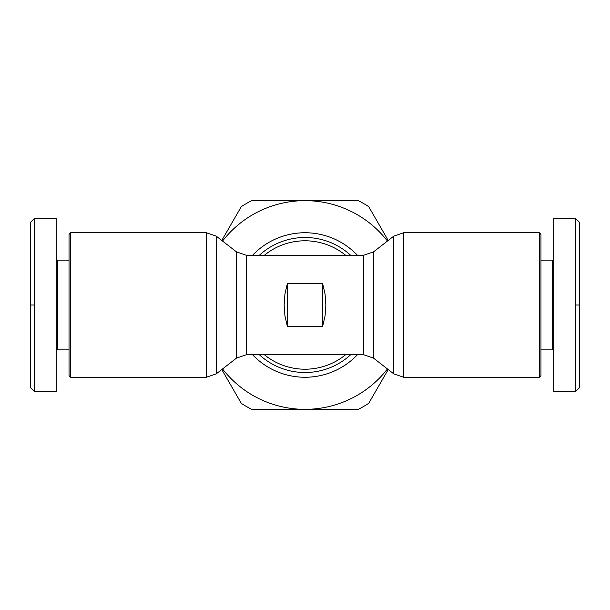 <?xml version="1.0" encoding="UTF-8"?>
<svg xmlns="http://www.w3.org/2000/svg" width="610" height="610" viewBox="0 0 610 610"><rect width="100%" height="100%" fill="white"/><g stroke="black" fill="none" stroke-linecap="round" stroke-linejoin="round"><path stroke-width="0.91" d="M70.63 305L70.63 232.761L206.386 232.761L206.386 377.239L70.63 377.239L70.63 305M322.659 326.358L287.34 326.358L284.946 315.95L284.13 305L284.946 294.05L287.34 283.642L322.659 283.642L325.054 294.05L325.87 305L325.054 315.95L322.659 326.358L322.659 283.642M539.37 232.761L539.37 377.239L403.614 377.239L403.614 232.761L539.37 232.761L540.971 234.37L540.971 375.63L539.37 377.239M345.58 255.239A64.21 64.21 0 0 0 264.42 255.239M69.029 349.141L57.79 349.141L57.79 260.859L56.181 259.25M30.5 305L30.5 222.33L34.511 218.319L56.181 218.319L56.181 391.681L34.511 391.681L34.511 305L30.5 305L30.5 387.67L34.511 391.681M34.511 218.319L34.511 305M70.63 232.761L69.029 234.37L69.029 375.63L70.63 377.239M540.971 260.859L552.21 260.859L552.21 349.141L553.819 350.75M579.5 305L579.5 387.67L575.489 391.681L553.819 391.681L553.819 218.319L575.489 218.319L575.489 305L579.5 305L579.5 222.33L575.489 218.319M575.489 391.681L575.489 305M222.551 368.951A104.34 104.34 0 0 0 305 409.341L358.337 409.341A117.181 117.181 0 0 0 368.692 403.362L388.219 369.546M387.449 241.049A104.34 104.34 0 0 0 305 200.66L251.663 200.66A117.181 117.181 0 0 0 241.308 206.637L221.781 240.454M388.219 240.454L368.692 206.637A117.181 117.181 0 0 0 358.337 200.66L305 200.66A104.34 104.34 0 0 0 222.551 241.049M221.781 369.546L241.308 403.362A117.181 117.181 0 0 0 251.663 409.341L305 409.341A104.34 104.34 0 0 0 387.449 368.951M287.34 326.358L287.34 283.642M264.42 354.761A64.21 64.21 0 0 0 345.58 354.761M236.444 358.146L216.245 373.854L216.245 236.146L236.444 251.854L236.444 358.146L246.295 354.761L246.295 255.239L236.444 251.854M363.705 255.239L363.705 354.761L373.556 358.146L373.556 251.854L363.705 255.239L246.295 255.239M373.556 251.854L393.755 236.146L393.755 373.854L403.614 377.239M259.372 255.239A67.512 67.512 0 0 1 350.628 255.239M357.391 255.239A72.254 72.254 0 0 0 252.609 255.239M252.609 354.761A72.254 72.254 0 0 0 357.391 354.761M350.628 354.761A67.512 67.512 0 0 1 259.372 354.761M216.245 373.854L206.386 377.239M69.029 260.859L57.79 260.859M57.79 349.141L56.181 350.75M540.971 349.141L552.21 349.141M552.21 260.859L553.819 259.25M393.755 236.146L403.614 232.761M373.556 358.146L393.755 373.854M363.705 354.761L246.295 354.761M206.386 232.761L216.245 236.146"/></g></svg>
